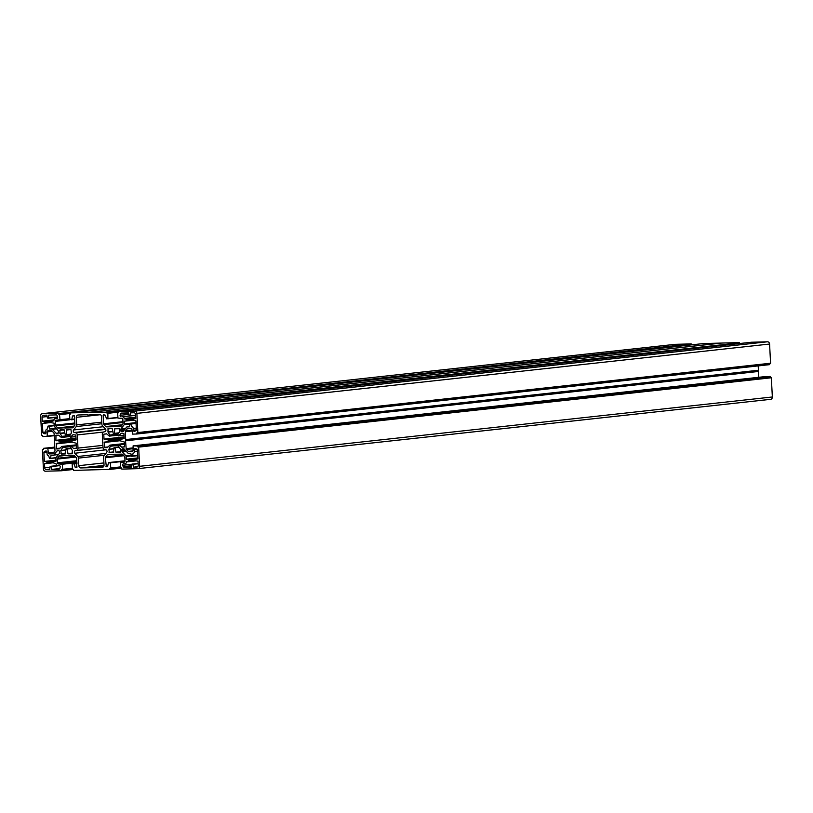<?xml version="1.0" encoding="UTF-8"?>
<svg xmlns="http://www.w3.org/2000/svg" width="813" height="813" viewBox="0 0 813 813"><rect width="100%" height="100%" fill="white"/><g stroke="black" fill="none" stroke-linecap="round" stroke-linejoin="round"><path stroke-width="1.22" d="M120.253 452.435L120.436 449.081L118.241 445.798L118.932 444.874L121.879 447.211L124.643 446.672L124.399 442.008L119.999 440.778L120.151 439.609L124.216 438.441L123.972 433.776L121.147 433.4L118.627 435.819L124.043 435.229M118.891 432.841L114.44 433.329L114.704 428.786L119.369 428.725L119.45 431.886L117.672 435.006L118.627 435.819M76.371 444.945L61.798 446.449L59.379 448.837L56.737 449L56.392 443.431L71.859 441.164M61.991 446.52L62.581 447.506L60.782 450.727L61.341 454.061L65.264 453.949L65.863 449L66.778 448.725L68.129 453.878L72.235 453.766L72.327 450.372L70.223 446.876L71.026 446.286L73.729 448.532L76.544 448.115L76.29 443.237L71.89 442.059L72.083 440.931L76.107 439.863L75.853 434.996L72.987 434.721L70.548 437.12L75.934 436.53M69.623 436.49L61.351 437.465L58.668 435.219L55.985 435.199L55.894 440.321L60.071 441.276L60.345 442.424M61.514 437.374L61.991 436.368L59.857 433.248L60.05 429.894L63.973 429.792L65.365 434.935L66.331 434.609L66.849 429.711L70.944 429.599L71.412 432.973L69.633 436.114L70.548 437.12M55.142 418.624L55.243 418.624A1.728 1.443 -96.3 0 0 53.892 420.382L51.443 421.622L51.717 422.79L54.034 423.146L54.176 425.819A1.148 0.965 -96.3 0 0 54.501 426.622L58.089 430.575A1.148 0.965 83.7 0 1 58.414 431.388L58.465 432.364A1.148 0.965 83.7 0 1 57.56 433.532L56.747 433.563A1.148 0.965 83.7 0 1 56.046 433.238L52.459 429.294A1.148 0.965 -96.3 0 0 51.758 428.969L56.188 428.492M47.124 416.581L42.052 417.14A1.85 1.535 83.7 0 1 43.495 415.26L46.869 415.158L47.378 418.014L48.363 418.238L48.79 415.108L56.168 414.904A1.148 0.965 83.7 0 1 57.134 415.687L57.56 417.059A1.148 0.965 83.7 0 1 56.727 418.583L56.849 418.563M691.202 343.899L58.76 413.512L691.202 343.899L675.156 344.336L42.459 413.675A2.307 1.921 -96.3 0 0 40.65 416.022L41.656 435.219L42.632 435.473L42.937 436.591L54.207 435.707L47.184 436.469L47.266 431.866L52.337 431.307M58.495 413.228L42.459 413.675M74.39 415.819L72.448 416.032L73.963 415.565L74.481 416.134L74.918 424.579A1.148 0.965 83.7 0 1 74.684 425.402L73.099 427.465A1.148 0.965 83.7 0 1 72.438 427.821L65.873 428.004L73.312 427.191L58.302 428.217A1.148 0.965 83.7 0 1 57.601 427.902L55.812 425.921A1.148 0.965 83.7 0 1 55.487 425.118L55.284 421.388A1.148 0.965 83.7 0 1 56.188 420.209L60.02 419.701L59.501 414.356L70.446 413.156M88.861 412.425L721.639 343.056L88.952 412.384L106.869 412.181L739.566 342.852L106.615 411.896M721.67 343.056L739.312 342.568M739.566 342.852L739.606 343.533M103.149 415.341L105.162 415.118L103.576 414.752L103.149 415.341L103.597 423.786A1.148 0.965 -96.3 0 0 103.922 424.599L105.72 426.571A1.148 0.965 -96.3 0 0 106.412 426.886L120.548 426.5A1.148 0.965 -96.3 0 0 121.208 426.144L122.793 424.071A1.148 0.965 -96.3 0 0 123.037 423.258L122.834 419.518A1.148 0.965 -96.3 0 0 121.818 418.4L117.946 418.095L117.682 413.034L118.607 412.719L118.779 411.561L751.456 342.232L767.533 341.785L134.826 411.124A2.307 1.921 83.7 0 1 136.879 413.37L769.576 344.041A2.307 1.921 -96.3 0 0 767.533 341.785M125.72 439.579L758.417 370.25L125.69 439.742L125.314 431.733A1.148 0.965 83.7 0 1 125.548 430.91L127.133 428.847A1.148 0.965 83.7 0 1 127.793 428.492L130.913 428.4A1.148 0.965 83.7 0 1 131.94 429.528L132.519 434.122L136.767 434L136.93 432.872L137.875 432.557L770.582 363.228L769.576 344.041M770.582 363.228L137.682 432.851M769.637 363.604L769.464 364.671L136.787 434L769.464 364.671M758.417 370.25L758.194 365.901M758.387 370.403L125.466 440.189L126.198 448.634A1.148 0.965 -96.3 0 0 126.523 449.437L128.312 451.418A1.148 0.965 -96.3 0 0 129.013 451.733L132.133 451.652A1.148 0.965 -96.3 0 0 133.037 450.473L133.108 445.859L137.621 446.022L770.328 376.693L137.367 445.737M125.781 440.788L758.488 371.46L758.163 370.86M758.488 371.46L758.793 377.293M765.836 376.521L133.129 445.859L770.063 376.409M771.09 377.506L138.647 447.12L771.344 377.781L770.368 377.527L770.328 376.693M771.344 377.781L772.35 396.978A2.307 1.921 83.7 0 1 770.541 399.325L138.108 468.634M691.457 344.173L691.497 344.864M88.475 412.465L70.67 412.892L703.377 343.564L70.66 412.892L70.487 414.051L69.572 414.366L69.837 419.538L74.633 419.051M88.312 412.404L721.019 343.076L703.377 343.564M72.448 416.032L71.859 419.356M73.312 427.191L64.999 428.075M59.705 420.108L69.816 419L59.745 420.108M58.76 413.512L58.8 414.376L59.501 414.356M53.14 453.522L49.38 453.928L52.499 453.847A1.148 0.965 83.7 0 0 53.17 453.491L54.745 451.418A1.148 0.965 83.7 0 0 54.989 450.595L54.105 433.695A1.148 0.965 -96.3 0 0 53.78 432.892L51.981 430.92A1.148 0.965 -96.3 0 0 51.28 430.595L48.16 430.687A1.148 0.965 -96.3 0 0 47.266 431.866M49.38 453.928A1.148 0.965 83.7 0 1 48.363 452.811L47.784 448.217L43.536 448.329L43.363 449.457L42.418 449.772L43.424 468.959A2.307 1.921 83.7 0 0 45.467 471.215L61.514 470.768L73.394 469.467L61.534 470.768L61.697 469.609L62.621 469.294L62.357 464.233L76.92 462.638M67.113 455.524L59.756 455.839A1.148 0.965 -96.3 0 0 59.085 456.195L57.499 458.258A1.148 0.965 -96.3 0 0 57.266 459.081L57.459 462.81A1.148 0.965 -96.3 0 0 58.485 463.938L62.357 464.233M76.757 467.577L76.707 458.542A1.148 0.965 -96.3 0 0 76.381 457.739L74.583 455.768A1.148 0.965 -96.3 0 0 73.881 455.443L66.341 455.646M77.144 466.987L75.131 467.201L75.619 467.617M75.131 467.201L74.186 463.928L76.971 463.623M91.483 469.873L73.688 470.432L73.383 469.284L72.428 469.03L72.164 463.847L74.186 463.928M91.828 469.873L109.643 469.436L120.7 467.963M124.999 461.195L110.456 462.79L110.731 467.973L109.806 468.288L109.857 469.142M110.456 462.79L108.444 462.983L107.468 466.733M106.33 466.764L105.375 457.749A1.148 0.965 83.7 0 1 105.619 456.936L107.204 454.863A1.148 0.965 83.7 0 1 107.865 454.508L115.222 454.203M770.673 399.325L137.976 468.654A2.307 1.921 -96.3 0 1 137.844 468.664L121.798 469.101L121.503 467.963L120.548 467.699L120.283 462.638L124.104 462.13A1.148 0.965 83.7 0 0 125.009 460.951L124.816 457.221A1.148 0.965 83.7 0 0 124.491 456.408L122.692 454.437A1.148 0.965 83.7 0 0 121.991 454.121L114.552 454.274M137.976 468.654A2.307 1.921 -96.3 0 0 139.653 466.306L772.35 396.978M138.647 447.12L139.653 466.306M138.383 446.835L137.661 446.855L137.621 446.022M137.875 432.557L136.879 413.37M118.779 411.561L134.826 411.124M117.885 412.74L118.596 412.669L117.885 412.74M121.422 425.86L113.109 426.754M105.172 415.128L106.594 418.817L117.926 417.679L107.926 418.776L107.865 413.309L118.576 412.13M118.556 411.825L107.865 413.309M107.611 413.024L106.91 413.045L106.869 412.181M102.895 445.361L77.987 448.095L77.296 434.925A2.307 1.921 -96.3 0 0 75.589 432.709L74.379 432.486A1.504 1.25 83.7 0 1 73.577 429.975L76.198 426.561A2.307 1.921 -96.3 0 0 76.676 424.914L76.28 417.343A2.307 1.921 83.7 0 1 78.078 414.996L87.296 414.742A4.614 3.852 -96.3 0 0 89.044 415.026A4.614 3.852 -96.3 0 0 90.223 414.66L99.44 414.406A2.307 1.921 -96.3 0 1 101.493 416.652L101.889 424.213A2.307 1.921 83.7 0 0 102.529 425.829L105.497 429.091A1.504 1.25 -96.3 0 1 104.968 431.642L103.79 431.927A2.307 1.921 83.7 0 0 102.316 434.233L103.007 447.404A2.307 1.921 -96.3 0 0 104.714 449.63L105.924 449.843A1.504 1.25 83.7 0 1 106.716 452.363L104.105 455.778A2.307 1.921 -96.3 0 0 103.627 457.424L104.023 464.985A2.307 1.921 83.7 0 1 102.214 467.343L92.997 467.597A4.614 3.852 83.7 0 0 91.259 467.312A4.614 3.852 83.7 0 0 90.07 467.678L80.853 467.932L104.013 465.392M77.987 448.095A2.307 1.921 83.7 0 1 76.513 450.402L75.335 450.687A1.504 1.25 -96.3 0 0 74.796 453.237L77.763 456.5A2.307 1.921 83.7 0 1 78.414 458.115L78.81 465.676A2.307 1.921 -96.3 0 0 80.853 467.932M45.457 433.695L44.766 433.766A1.148 0.965 -96.3 0 0 45.955 432.638L45.863 430.86A1.728 1.443 83.7 0 1 47.215 429.101L48.018 426.083L49.024 426.297L49.522 429.03L51.758 428.969M48.018 426.083L54.146 425.412L48.018 426.083M44.766 433.766L43.587 433.37L45.894 433.116M42.052 417.14L42.266 421.164L44.908 421.805L44.756 422.973L42.388 423.471L42.855 432.292A1.148 0.965 -96.3 0 0 43.587 433.37M55.243 418.624L56.727 418.583M49.878 467.211L44.715 467.77A1.85 1.535 -96.3 0 0 46.351 469.568L49.715 469.477L50.132 466.357L51.138 466.571L51.636 469.426L59.014 469.223A1.148 0.965 -96.3 0 0 59.888 468.39L60.182 466.997A1.148 0.965 -96.3 0 0 59.186 465.534L57.703 465.575A1.728 1.443 83.7 0 1 56.168 463.888L53.821 463.064L53.556 461.896L56.026 461.123L55.884 458.451A1.148 0.965 83.7 0 1 56.117 457.628L59.288 453.491A1.148 0.965 -96.3 0 0 59.532 452.668L59.481 451.693A1.148 0.965 -96.3 0 0 58.455 450.565L57.642 450.595A1.148 0.965 -96.3 0 0 56.981 450.951L53.81 455.087A1.148 0.965 83.7 0 1 53.15 455.443L50.914 455.504L50.701 458.258L56.097 457.668M50.132 466.357L57.459 465.554L50.132 466.357M44.715 467.77L44.502 463.745L47.063 462.963L46.798 461.804L44.38 461.449L43.912 452.628A1.148 0.965 83.7 0 1 44.532 451.51L46.626 451.276M46.107 450.991L44.532 451.51M45.67 451.042A1.148 0.965 83.7 0 1 46.971 452.109L47.063 453.878A1.728 1.443 -96.3 0 0 48.597 455.565L49.481 458.298L50.701 458.258M124.176 430.27L120.822 430.636A1.148 0.965 -96.3 0 0 121.838 431.764L122.661 431.744A1.148 0.965 -96.3 0 0 123.322 431.388L126.493 427.252A1.148 0.965 83.7 0 1 127.153 426.896L127.092 426.896M120.822 430.636L120.771 429.66L124.999 429.203M125.659 428.329L121.005 428.837A1.148 0.965 -96.3 0 0 120.771 429.66M121.005 428.837L124.176 424.701L129.592 424.112M129.623 415.992L122.6 416.764A1.728 1.443 83.7 0 1 124.135 418.451L126.696 419.549L126.554 420.728L124.277 421.205L124.419 423.888A1.148 0.965 83.7 0 1 124.176 424.701M122.6 416.764L129.237 415.91M128.921 414.366L120.121 415.331A1.148 0.965 -96.3 0 0 121.117 416.805M120.121 415.331L120.405 413.939L128.678 413.034M136.299 428.116L133.23 428.451L133.322 430.229A1.148 0.965 83.7 0 0 134.633 431.286L135.761 430.829A1.148 0.965 83.7 0 0 136.381 429.711L135.923 420.89L133.281 420.25L133.423 419.081L135.801 418.583L135.588 414.559A1.85 1.535 -96.3 0 0 133.952 412.76L130.588 412.852L130.375 415.728L129.409 416.002L128.657 412.902L121.279 413.106A1.148 0.965 -96.3 0 0 120.405 413.939M133.23 428.451A1.728 1.443 -96.3 0 0 131.696 426.764L130.812 424.04L129.806 423.827L129.389 426.835L127.153 426.896M118.932 444.874L110.619 445.768L109.907 445.138L107.316 447.607L104.755 447.678L104.186 442.465L108.454 441.053L119.968 439.792M120.222 452.435L115.924 452.16L114.938 447.394L113.972 447.729L113.454 452.628L109.349 452.739L108.891 449.365L110.619 445.768M114.44 433.329L113.22 433.319L112.164 428.461L108.068 428.573L107.977 431.957L110.08 435.453L109.277 436.053L106.564 433.796L103.759 434.223L104.013 439.101L108.139 439.935L108.454 441.053M114.227 433.583L118.739 433.095L114.227 433.583M124.755 449.65L121.828 449.975A1.148 0.965 83.7 0 1 122.733 448.796L123.556 448.776A1.148 0.965 83.7 0 1 124.247 449.091L127.844 453.044A1.148 0.965 -96.3 0 0 128.535 453.359L130.771 453.298L131.523 456.276L132.489 456.002L133.088 453.237A1.728 1.443 83.7 0 0 133.18 453.227L133.281 453.217M137.509 451.134L134.44 451.469A1.728 1.443 83.7 0 1 133.18 453.227M134.44 451.469L134.348 449.701L137.234 449.386M137.682 466.703L133.434 467.17L136.797 467.079A1.85 1.535 83.7 0 0 138.24 465.199L138.027 461.164L135.619 460.808L135.344 459.65L137.905 458.867L137.448 450.046A1.148 0.965 -96.3 0 0 136.716 448.969L135.537 448.563A1.148 0.965 -96.3 0 0 134.348 449.701M133.434 467.17L132.926 464.314L131.919 464.101L131.503 467.221L124.135 467.424A1.148 0.965 83.7 0 1 123.17 466.642L131.615 465.717M131.716 464.294L122.733 465.27L123.17 466.642M122.733 465.27A1.148 0.965 83.7 0 1 123.576 463.756L125.06 463.715A1.728 1.443 -96.3 0 0 126.411 461.947L128.657 461.001L128.81 459.823L126.269 459.182L126.127 456.51A1.148 0.965 -96.3 0 0 125.802 455.707L131.106 455.128M126.269 451.306L122.204 451.754L125.802 455.707M122.204 451.754A1.148 0.965 83.7 0 1 121.879 450.951L125.568 450.544M121.828 449.975L121.879 450.951M70.457 413.095L58.8 414.376M53.922 419.894L42.266 421.164M56.036 428.319L49.522 429.03M51.493 422.475L42.388 423.471M59.857 468.522L51.636 469.426M53.607 462.749L44.502 463.745M55.975 460.178L44.38 461.449M103.678 466.428L92.997 467.597M135.751 417.638L124.155 418.908M133.281 420.219L124.277 421.205M118.566 411.764L106.91 413.045M135.395 460.504L126.391 461.489M137.854 457.912L126.269 459.182M770.368 377.527L137.661 446.855M119.105 444.924L124.521 444.335M62.581 447.506L70.396 446.652M69.755 435.89L62.001 436.744M60.02 419.701L69.796 418.624M70.457 413.461L59.756 414.63M69.959 419.772L55.284 421.388M55.487 425.118L74.837 422.994M57.601 427.902L74.156 426.083M74.887 423.827L55.812 425.921M73.831 426.51L58.302 428.217M64.867 428.034L73.383 427.099M57.601 417.221L48.394 418.228L57.601 417.221M48.587 417.984L57.54 416.998M64.837 432.994L59.959 433.532M61.991 436.368L69.999 435.483M64.207 429.874L59.715 430.362M59.857 433.248L64.786 432.709M76.016 438.116L55.894 440.321M55.65 435.666L58.78 435.321M54.186 435.331L47.479 436.063M45.914 431.957L42.855 432.292M53.892 420.514L44.685 421.52M51.463 421.977L44.949 422.689M44.908 421.805L53.912 420.819M44.756 422.973L51.483 422.242M54.156 425.473L48.77 426.063M49.024 426.297L54.166 425.727M76.087 439.518L60.071 441.276M56.249 440.768L76.046 438.603M60.294 441.55L76.107 439.823M56.514 428.847L52.459 429.294M56.046 433.238L58.343 432.994M57.947 433.431L56.747 433.563M70.253 429.61L66.595 430.016M66.331 434.609L70.812 434.122M73.729 434.701L72.835 434.803M103.414 432.069L77.296 434.925M75.589 432.709L105.72 429.406M105.487 429.081L74.379 432.486M103.332 426.713L73.577 429.975M101.859 423.746L76.198 426.561M100.446 414.701L76.28 417.343M76.676 424.914L101.777 422.16M74.654 419.427L71.483 419.782M61.341 454.061L65.589 453.593M46.351 469.568L49.735 469.203M72.387 468.227L62.621 469.294M76.889 462.211L61.991 463.837M58.485 463.938L76.879 461.916M57.266 459.081L75.751 457.058M76.818 460.697L57.459 462.81M75.101 456.327L57.499 458.258M59.085 456.195L63.201 455.737M72.591 469.284L61.737 470.473M62.428 469.589L72.408 468.491L62.408 469.589M57.916 465.564L50.884 466.337M51.138 466.571L59.623 465.646M66.087 448.746L70.853 448.227L66.077 448.746M70.894 448.278L66.778 448.725M70.792 446.225L62.54 447.13M65.812 449.904L60.843 450.443M60.782 450.727L65.792 450.178M65.619 453.095L60.924 453.613M56.331 448.552L60.06 448.146M71.9 442.16L56.087 443.888M47.784 448.217L54.827 447.445M54.806 447.099L43.546 448.329L54.806 447.099M48.363 452.811L54.176 452.17M54.847 447.872L48.14 448.603M46.981 452.292L43.912 452.628M43.363 449.396L42.642 449.477L43.363 449.396M53.587 462.516L46.869 463.258M47.063 462.963L53.577 462.251M56.026 461.093L47.012 462.079M46.798 461.804L56.006 460.798M55.965 457.912L50.508 458.512L55.965 457.912M56.392 443.431L71.869 441.733M71.859 441.439L60.152 442.719M59.512 448.695L56.737 449M56.981 450.951L58.973 450.727M58.465 454.579L53.81 455.087M67.083 449.02L71.107 448.573M72.469 453.075L67.835 453.583M68.129 453.878L72.479 453.4M76.412 445.687L71.026 446.276L76.412 445.697M76.544 448.136L73.546 448.461M73.729 448.532L76.534 448.227M103.027 447.658L75.335 450.687M76.513 450.402L103.007 447.506M105.863 449.833L74.796 453.237M105.914 453.42L77.763 456.5M78.414 458.115L104.501 455.26M103.912 462.932L78.81 465.676M76.94 463.166L73.709 463.522M124.135 418.451L135.72 417.181M136.005 422.618L124.419 423.888M135.619 415.148L130.375 415.728M130.182 415.971L135.629 415.372L130.171 415.971M135.781 418.248L126.472 419.264M126.696 419.549L135.791 418.553M133.251 419.721L126.737 420.433M126.554 420.728L133.271 419.986M114.704 428.786L119.115 428.309M125.548 430.91L131.97 430.209M131.066 428.41L127.133 428.847M132.011 431.002L125.314 431.733M136.98 433.705L769.677 364.376M136.056 423.461L130.812 424.04M136.035 423.146L129.826 423.827L136.035 423.136M130.568 423.807L136.035 423.207M122.113 433.37L120.924 433.502M133.322 430.229L136.381 429.894M121.838 431.764L123.037 431.632M107.814 428.929L112.031 428.461M112.905 431.418L107.977 431.957M108.048 432.17L112.936 431.632M118.139 434.112L110.08 434.996M110.08 435.453L117.855 434.599M117.702 435.128L109.653 436.012M103.759 434.223L106.777 433.888M124.135 436.896L104.013 439.101M104.277 439.437L124.155 437.252M124.206 438.177L108.139 439.935M108.414 440.27L124.206 438.542M117.905 417.415L108.139 418.482M122.946 421.673L103.597 423.786M122.275 424.752L105.72 426.571M103.922 424.599L122.997 422.506M121.493 425.778L112.977 426.703M106.412 426.886L121.94 425.189M120.578 452.079L116.33 452.546M126.411 461.947L136.127 460.88M131.259 455.951L126.127 456.51M131.554 466.611L124.135 467.424M138.169 463.745L132.926 464.314M132.671 464.081L138.149 463.481M131.919 464.101L138.149 463.42L131.94 464.101M135.385 460.27L128.657 461.001M137.905 458.827L128.81 459.823M128.85 460.707L135.364 459.995M128.586 459.548L137.895 458.522M115.924 452.16L120.568 451.652M119.186 447.201L115.182 447.638M118.972 446.896L114.247 447.414L118.972 446.896M114.938 447.394L119.013 446.947M129.013 451.733L132.773 451.327M132.986 450.9L128.312 451.418M126.523 449.437L132.946 448.735M132.905 447.902L126.198 448.634M137.732 455.432L132.489 456.002M132.295 456.256L137.743 455.656L132.285 456.256M124.643 446.784L121.635 447.12M121.879 447.211L124.602 446.906M758.438 371.297L125.73 440.636M113.708 452.262L109.349 452.739M113.911 448.817L108.891 449.365M109.044 452.404L113.729 451.886M118.474 445.361L110.67 446.225M108.942 449.152L113.922 448.603M124.491 443.664L110.141 445.229M110.07 445.178L124.48 443.603M107.631 447.363L104.755 447.678M119.999 440.737L104.186 442.465M104.45 447.343L108.038 446.947M119.968 440.107L108.22 441.398M104.42 442.12L119.978 440.412M121.503 468.136L109.664 469.436L121.503 468.136M110.731 467.973L120.507 466.896M108.851 462.546L124.999 460.778L108.881 462.546M110.202 462.506L125.009 460.89M105.822 466.205L107.905 465.971M123.871 455.727L105.375 457.749M105.619 456.936L123.21 455.006M111.32 454.416L107.204 454.863M110.517 468.268L120.517 467.17L110.538 468.258M69.664 436.551L61.361 437.465M675.024 344.346L42.327 413.675M75.934 436.591L70.385 437.191M71.442 419.782L74.654 419.437M93.129 414.579L89.044 415.026M76.371 444.853L61.798 446.449M76.412 445.605L70.822 446.215M103.901 465.92L91.259 467.312M118.769 411.571L751.466 342.232M124.054 435.28L118.495 435.89M137.671 432.851L770.368 363.523M117.763 435.209L109.47 436.114M124.48 443.542L109.907 445.138"/></g></svg>

